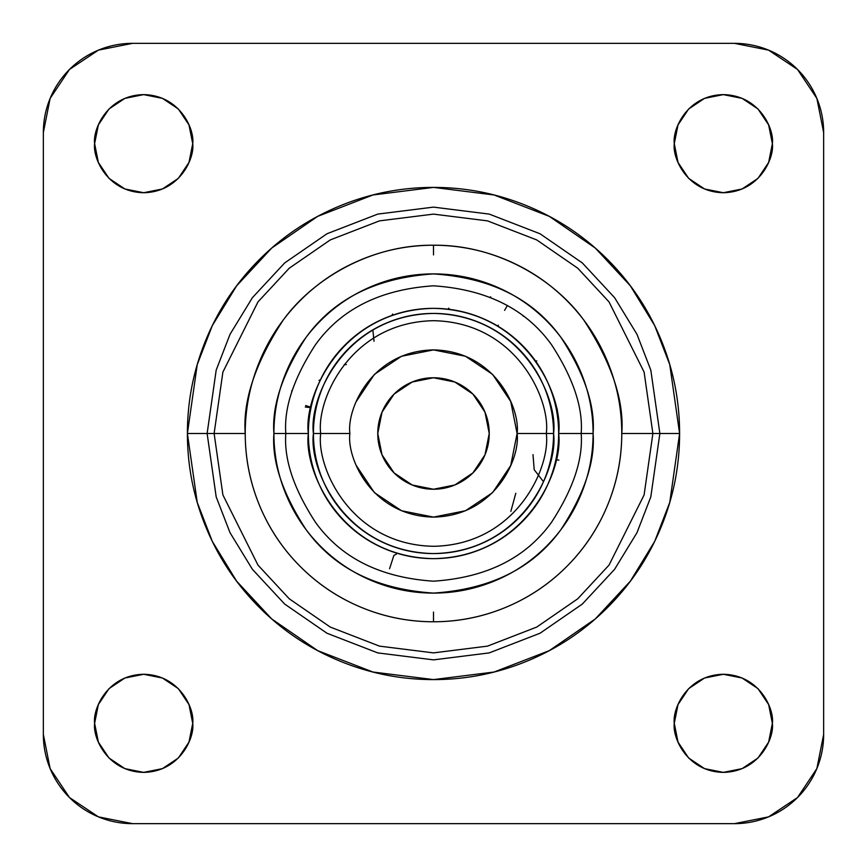 <?xml version="1.0" encoding="UTF-8"?>
<svg xmlns="http://www.w3.org/2000/svg" width="867" height="867" viewBox="0 0 867 867"><rect width="100%" height="100%" fill="white"/><g stroke="black" fill="none" stroke-linecap="round" stroke-linejoin="round"><path stroke-width="1.3" d="M433.5 621.769L433.5 612.102L433.5 621.769C408.53 621.769 384.514 616.99 361.452 607.431C338.39 597.883 318.026 584.282 300.372 566.628C282.718 548.974 269.117 528.61 259.569 505.548C250.01 482.486 245.231 458.47 245.231 433.5C245.231 408.53 250.01 384.514 259.569 361.452C269.117 338.39 282.718 318.026 300.372 300.372C318.026 282.718 338.39 269.117 361.452 259.569C384.514 250.01 408.53 245.231 433.5 245.231L433.5 254.898L433.5 245.231C458.47 245.231 482.486 250.01 505.548 259.569C528.61 269.117 548.974 282.718 566.628 300.372C584.282 318.026 597.883 338.39 607.431 361.452C616.99 384.514 621.769 408.53 621.769 433.5A188.269 188.269 0 0 1 433.5 621.769A188.269 188.269 0 0 1 245.231 433.5L245.231 433.5C242.717 400.782 255.266 363.121 282.891 320.541C311.773 280.106 369.591 244.483 433.5 245.231C497.409 244.483 555.227 280.106 584.109 320.541C611.734 363.121 624.283 400.782 621.769 433.5L679.598 433.5L669.758 364.595L654.715 325.656L630.374 285.839L595.315 248.081L549.31 216.36L494.082 194.977L433.5 187.402L372.918 194.977L317.69 216.36L271.685 248.081L236.626 285.839L212.285 325.656L197.243 364.595L187.402 433.5L207.126 433.5L216.186 370.111L230.026 334.304L252.405 297.674L284.658 262.95L326.967 233.765L377.774 214.095L433.5 207.126L489.226 214.095L540.033 233.765L582.342 262.95L614.595 297.674L636.974 334.304L650.814 370.111L659.874 433.5L650.814 496.889L636.974 532.696L614.595 569.326L582.342 604.05L540.033 633.235L489.226 652.905L433.5 659.874L377.774 652.905L326.967 633.235L284.658 604.05L252.405 569.326L230.026 532.696L216.186 496.889L207.126 433.5L214.116 433.5L222.895 494.927L257.998 565.132L289.253 598.794L330.262 627.069L379.497 646.132L433.5 652.884L487.503 646.132L536.738 627.069L577.747 598.794L609.002 565.132L644.105 494.927L652.884 433.5L644.105 494.927L609.002 565.132L577.747 598.794L536.738 627.069L487.503 646.132L433.5 652.884L379.497 646.132L330.262 627.069L289.253 598.794L257.998 565.132L222.895 494.927L214.116 433.5L244.689 433.5L214.116 433.5L222.895 372.073L257.998 301.868L289.253 268.206L330.262 239.931L379.497 220.868L433.5 214.116L487.503 220.868L536.738 239.931L577.747 268.206L609.002 301.868L644.105 372.073L652.884 433.5L621.769 433.5C621.769 458.47 616.99 482.486 607.431 505.548C597.883 528.61 584.282 548.974 566.628 566.628C548.974 584.282 528.61 597.883 505.548 607.431C482.486 616.99 458.47 621.769 433.5 621.769M377.763 433.5A55.737 55.737 0 0 1 433.5 377.763A55.737 55.737 0 0 1 489.237 433.5A55.737 55.737 0 0 1 433.5 489.237A55.737 55.737 0 0 1 377.763 433.5L382.011 454.828L394.084 472.916L412.172 484.989L433.5 489.237L454.828 484.989L472.916 472.916L484.989 454.828L489.237 433.5L484.989 412.172L472.916 394.084L454.828 382.011L433.5 377.763L412.172 382.011L394.084 394.084L382.011 412.172L377.763 433.5M396.36 554.154L393.889 555.422L389.565 568.73M523.159 315.631L523.31 316.26M558.89 460.149L555.931 459.521M346.334 364.66L344.297 364.476M504.594 310.364L507.347 305.596M320.465 379.8L318.98 380.364M392.632 314.049L391.906 315.469M449.626 309.378L448.64 308.164M498.319 325.158L497.593 325.992M536.771 360.889L535.784 361.355M557.383 409.17L556.289 409.202M192.723 143.673C194.696 158.022 179.978 192.051 143.673 192.723C107.367 192.051 92.661 158.022 94.622 143.673L98.361 162.443L108.993 178.353L124.902 188.984L143.673 192.723L162.443 188.984L178.353 178.353L188.984 162.443L192.723 143.673L188.984 124.902L178.353 108.993L162.443 98.361L143.673 94.622L124.902 98.361L108.993 108.993L98.361 124.902L94.622 143.673C92.661 129.324 107.367 95.294 143.673 94.622C179.978 95.294 194.696 129.324 192.723 143.673M772.378 143.673C774.339 158.022 759.633 192.051 723.327 192.723C687.022 192.051 672.304 158.022 674.277 143.673L678.016 162.443L688.647 178.353L704.557 188.984L723.327 192.723L742.098 188.984L758.007 178.353L768.639 162.443L772.378 143.673L768.639 124.902L758.007 108.993L742.098 98.361L723.327 94.622L704.557 98.361L688.647 108.993L678.016 124.902L674.277 143.673C672.304 129.324 687.022 95.294 723.327 94.622C759.633 95.294 774.339 129.324 772.378 143.673M772.378 723.327C774.339 737.676 759.633 771.706 723.327 772.378C687.022 771.706 672.304 737.676 674.277 723.327L678.016 742.098L688.647 758.007L704.557 768.639L723.327 772.378L742.098 768.639L758.007 758.007L768.639 742.098L772.378 723.327L768.639 704.557L758.007 688.647L742.098 678.016L723.327 674.277L704.557 678.016L688.647 688.647L678.016 704.557L674.277 723.327C672.304 708.978 687.022 674.949 723.327 674.277C759.633 674.949 774.339 708.978 772.378 723.327M192.723 723.327C194.696 737.676 179.978 771.706 143.673 772.378C107.367 771.706 92.661 737.676 94.622 723.327L98.361 742.098L108.993 758.007L124.902 768.639L143.673 772.378L162.443 768.639L178.353 758.007L188.984 742.098L192.723 723.327L188.984 704.557L178.353 688.647L162.443 678.016L143.673 674.277L124.902 678.016L108.993 688.647L98.361 704.557L94.622 723.327C92.661 708.978 107.367 674.949 143.673 674.277C179.978 674.949 194.696 708.978 192.723 723.327M356.261 401.508L374.381 374.381L401.508 356.261L433.5 349.9L465.492 356.261L492.619 374.381L510.739 401.508L517.1 433.5C520.46 409.04 495.382 351.037 433.5 349.9C371.618 351.037 346.54 409.04 349.9 433.5L320.703 433.5C316.173 400.511 350.019 322.242 433.5 320.703C516.981 322.242 550.827 400.511 546.297 433.5L553.569 433.5C558.402 398.376 522.367 315.068 433.5 313.431C344.632 315.068 308.598 398.376 313.431 433.5L349.9 433.5C346.54 457.949 371.618 515.963 433.5 517.1C495.382 515.963 520.46 457.949 517.1 433.5L546.297 433.5C550.827 466.489 516.981 544.758 433.5 546.297C350.019 544.758 316.173 466.489 320.703 433.5C316.173 400.511 350.019 322.242 433.5 320.703C516.981 322.242 550.827 400.511 546.297 433.5L517.1 433.5L510.739 465.492L492.619 492.619L465.492 510.739L433.5 517.1L401.508 510.739L374.381 492.619L356.261 465.492M308.359 433.5C303.331 396.891 340.872 310.061 433.5 308.359C526.128 310.061 563.669 396.891 558.641 433.5L581.183 433.5C583.155 407.826 573.315 378.294 551.65 344.893C525.998 309.042 486.615 289.35 433.5 285.817C380.385 289.35 341.002 309.042 315.35 344.893C293.685 378.294 283.845 407.826 285.817 433.5L308.359 433.5C308.359 416.908 311.535 400.944 317.886 385.609C324.236 370.274 333.275 356.749 345.012 345.012C356.749 333.275 370.274 324.236 385.609 317.886C400.944 311.535 416.908 308.359 433.5 308.359C450.092 308.359 466.056 311.535 481.391 317.886C496.726 324.236 510.251 333.275 521.988 345.012C533.725 356.749 542.764 370.274 549.114 385.609C555.465 400.944 558.641 416.908 558.641 433.5C558.641 450.092 555.465 466.056 549.114 481.391C542.764 496.726 533.725 510.251 521.988 521.988C510.251 533.725 496.726 542.764 481.391 549.114C466.056 555.465 450.092 558.641 433.5 558.641C416.908 558.641 400.944 555.465 385.609 549.114C370.274 542.764 356.749 533.725 345.012 521.988C333.275 510.251 324.236 496.726 317.886 481.391C311.535 466.056 308.359 450.092 308.359 433.5L285.817 433.5C283.845 407.826 293.685 378.294 315.35 344.893C341.002 309.042 380.385 289.35 433.5 285.817C486.615 289.35 525.998 309.042 551.65 344.893C573.315 378.294 583.155 407.826 581.183 433.5L593.093 433.5C595.217 405.756 584.586 373.84 561.177 337.74C533.454 299.017 490.906 277.733 433.5 273.907C376.094 277.733 333.546 299.017 305.823 337.74C282.414 373.84 271.783 405.756 273.907 433.5L285.817 433.5L273.907 433.5C271.783 461.244 282.414 493.16 305.823 529.26C333.546 567.983 376.094 589.267 433.5 593.093C490.906 589.267 533.454 567.983 561.177 529.26C584.586 493.16 595.217 461.244 593.093 433.5L581.183 433.5C583.155 459.174 573.315 488.706 551.65 522.107C525.998 557.958 486.615 577.65 433.5 581.183C380.385 577.65 341.002 557.958 315.35 522.107C293.685 488.706 283.845 459.174 285.817 433.5C283.845 459.174 293.685 488.706 315.35 522.107C341.002 557.958 380.385 577.65 433.5 581.183C486.615 577.65 525.998 557.958 551.65 522.107C573.315 488.706 583.155 459.174 581.183 433.5L558.641 433.5C563.669 470.109 526.128 556.939 433.5 558.641C340.872 556.939 303.331 470.109 308.359 433.5M313.431 433.5C313.431 449.42 316.477 464.734 322.567 479.451C328.658 494.157 337.339 507.141 348.599 518.401C359.859 529.661 372.843 538.342 387.549 544.433C402.266 550.523 417.58 553.569 433.5 553.569C449.42 553.569 464.734 550.523 479.451 544.433C494.157 538.342 507.141 529.661 518.401 518.401C529.661 507.141 538.342 494.157 544.433 479.451C550.523 464.734 553.569 449.42 553.569 433.5C553.569 417.58 550.523 402.266 544.433 387.549C538.342 372.843 529.661 359.859 518.401 348.599C507.141 337.339 494.157 328.658 479.451 322.567C464.734 316.477 449.42 313.431 433.5 313.431C417.58 313.431 402.266 316.477 387.549 322.567C372.843 328.658 359.859 337.339 348.599 348.599C337.339 359.859 328.658 372.843 322.567 387.549C316.477 402.266 313.431 417.58 313.431 433.5C308.598 468.624 344.632 551.932 433.5 553.569C522.367 551.932 558.402 468.624 553.569 433.5L546.297 433.5C550.827 466.489 516.981 544.758 433.5 546.297C350.019 544.758 316.173 466.489 320.703 433.5L313.431 433.5M43.35 132.532L50.134 98.404L69.468 69.468L98.404 50.134L132.532 43.35L734.468 43.35L768.596 50.134L797.532 69.468L816.866 98.404L823.65 132.532L823.65 734.468L816.866 768.596L797.532 797.532L768.596 816.866L734.468 823.65L132.532 823.65A89.182 89.182 0 0 1 43.35 734.468L43.35 132.532A89.182 89.182 0 0 1 132.532 43.35L734.468 43.35A89.182 89.182 0 0 1 823.65 132.532L823.65 734.468A89.182 89.182 0 0 1 734.468 823.65L132.532 823.65L98.404 816.866L69.468 797.532L50.134 768.596L43.35 734.468L43.35 132.532L50.134 98.404M734.468 43.35L768.596 50.134M823.65 734.468L816.866 768.596M187.402 433.5C187.402 466.132 193.644 497.528 206.14 527.678C218.625 557.828 236.409 584.445 259.482 607.518C282.555 630.591 309.172 648.375 339.322 660.86C369.472 673.356 400.868 679.598 433.5 679.598C466.132 679.598 497.528 673.356 527.678 660.86C557.828 648.375 584.445 630.591 607.518 607.518C630.591 584.445 648.375 557.828 660.86 527.678C673.356 497.528 679.598 466.132 679.598 433.5C679.598 400.868 673.356 369.472 660.86 339.322C648.375 309.172 630.591 282.555 607.518 259.482C584.445 236.409 557.828 218.625 527.678 206.14C497.528 193.644 466.132 187.402 433.5 187.402C400.868 187.402 369.472 193.644 339.322 206.14C309.172 218.625 282.555 236.409 259.482 259.482C236.409 282.555 218.625 309.172 206.14 339.322C193.644 369.472 187.402 400.868 187.402 433.5L197.243 502.405L212.285 541.344L236.626 581.161L271.685 618.919L317.69 650.64L372.918 672.023L433.5 679.598L494.082 672.023L549.31 650.64L595.315 618.919L630.374 581.161L654.715 541.344L669.758 502.405L679.598 433.5L652.884 433.5L644.105 372.073L609.002 301.868L577.747 268.206L536.738 239.931L487.503 220.868L433.5 214.116L379.497 220.868L330.262 239.931L289.253 268.206L257.998 301.868L222.895 372.073L214.116 433.5L207.126 433.5L216.186 370.111L230.026 334.304L252.405 297.674L284.658 262.95L326.967 233.765L377.774 214.095L433.5 207.126L489.226 214.095L540.033 233.765L582.342 262.95L614.595 297.674L636.974 334.304L650.814 370.111L659.874 433.5L650.814 496.889L636.974 532.696L614.595 569.326L582.342 604.05L540.033 633.235L489.226 652.905L433.5 659.874L377.774 652.905L326.967 633.235L284.658 604.05L252.405 569.326L230.026 532.696L216.186 496.889L207.126 433.5L187.402 433.5M273.907 433.5C273.907 454.666 277.96 475.018 286.056 494.569C294.151 514.131 305.683 531.384 320.649 546.351C335.616 561.317 352.869 572.849 372.431 580.944C391.982 589.04 412.334 593.093 433.5 593.093C454.666 593.093 475.018 589.04 494.569 580.944C514.131 572.849 531.384 561.317 546.351 546.351C561.317 531.384 572.849 514.131 580.944 494.569C589.04 475.018 593.093 454.666 593.093 433.5C593.093 412.334 589.04 391.982 580.944 372.431C572.849 352.869 561.317 335.616 546.351 320.649C531.384 305.683 514.131 294.151 494.569 286.056C475.018 277.96 454.666 273.907 433.5 273.907C412.334 273.907 391.982 277.96 372.431 286.056C352.869 294.151 335.616 305.683 320.649 320.649C305.683 335.616 294.151 352.869 286.056 372.431C277.96 391.982 273.907 412.334 273.907 433.5M490.104 297.088L490.744 296.915M291.919 391.472L291.67 390.844M305.303 407.024L311.036 407.653M372.832 329.861L374.024 341.251M543.479 481.684L534.202 469.708L532.999 454.644M510.858 511.367L515.789 493.29M311.112 407.306L305.618 405.55"/></g></svg>
